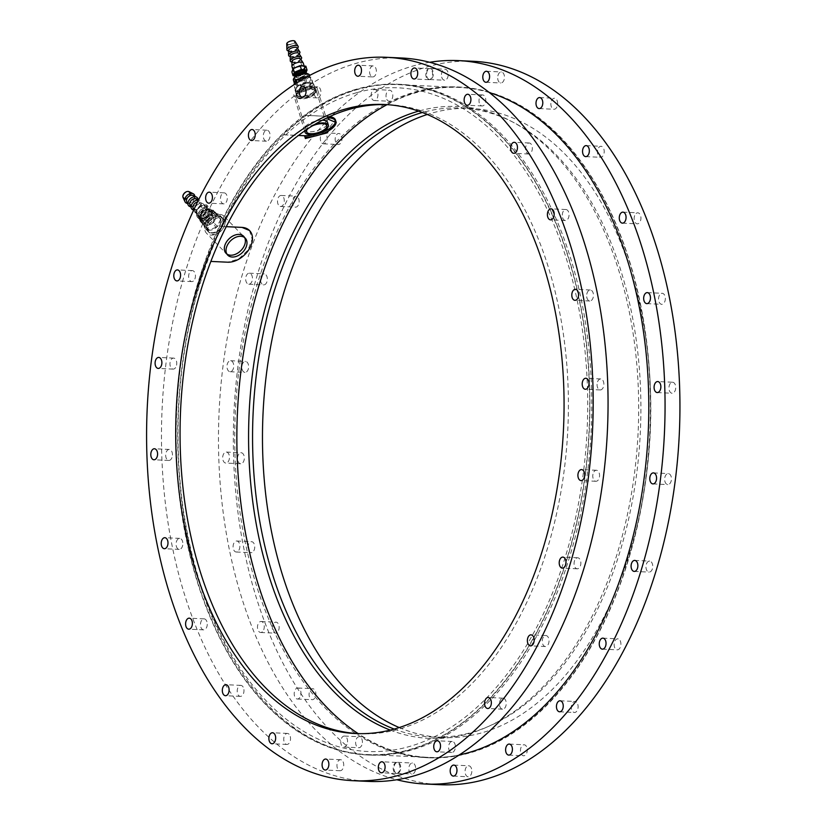<?xml version="1.0" encoding="UTF-8"?>
<svg xmlns="http://www.w3.org/2000/svg" width="826" height="826" viewBox="0 0 826 826"><rect width="100%" height="100%" fill="white"/><g stroke="black" fill="none" stroke-linecap="round" stroke-linejoin="round"><path stroke-width="0.62" stroke-dasharray="4.13 3.1" d="M331.835 117.075A20.464 8.043 163.1 0 0 327.282 116.332L304.97 115.299L282.213 134.679L298.516 135.433M335.593 121.474A20.464 8.043 163.1 0 0 335.48 120.08M322.336 120.214A12.235 4.811 163.1 0 0 306.136 125.686A12.235 4.811 163.1 0 0 309.089 131.809A12.235 4.811 163.1 0 0 321.52 128.98A12.235 4.811 163.1 0 0 327.685 122.847M336.027 122.072A20.464 8.043 163.1 0 0 335.903 121.463M327.282 116.332L327.654 117.56L327.292 116.383L329.688 116.611M249.493 230.495L252.126 239.168L247.955 250.133L238.642 259.044L227.708 262.172L210.909 261.429M226.293 226.685L219.675 226.386L226.303 226.654M327.292 116.383L304.99 115.361A335.325 206.448 92.6 0 1 398.297 84.634A335.325 206.448 92.6 0 1 589.134 429.076A335.325 206.448 92.6 0 1 367.518 754.582A335.325 206.448 92.6 0 1 205.395 261.15L219.675 226.386A335.325 206.448 92.6 0 1 248.234 175.649A335.325 206.448 92.6 0 1 282.234 134.741L298.454 135.485M387.074 104.644A335.325 206.448 92.6 0 1 459.019 87.422A335.325 206.448 92.6 0 1 649.856 431.864A335.325 206.448 92.6 0 1 428.25 757.37A335.325 206.448 92.6 0 1 358.185 733.633M310.266 135.433L328.459 128.732L335.408 119.832M399.185 727.541A314.861 193.842 -87.4 0 0 442.199 737.525A314.861 193.842 -87.4 0 0 650.289 431.884A314.861 193.842 -87.4 0 0 471.088 108.464A314.861 193.842 -87.4 0 0 427.352 114.463M394.157 729.048A314.861 193.842 -87.4 0 0 432.287 737.06A314.861 193.842 -87.4 0 0 640.367 431.43A314.861 193.842 -87.4 0 0 461.176 108.01A314.861 193.842 -87.4 0 0 422.468 112.501M293.189 205.437A5.514 3.397 92.6 0 1 292.734 199.407A5.514 3.397 92.6 0 1 296.018 196.154A5.514 3.397 92.6 0 1 299.157 201.812A5.514 3.397 92.6 0 1 295.512 207.161A5.514 3.397 92.6 0 1 293.189 205.437M278.321 204.745A5.514 3.397 92.6 0 1 277.866 198.715A5.514 3.397 92.6 0 1 281.15 195.473A5.514 3.397 92.6 0 1 284.289 201.131A5.514 3.397 92.6 0 1 280.644 206.479A5.514 3.397 92.6 0 1 278.321 204.745M473.257 61.289A362.087 222.927 -87.4 0 0 255.213 282.017A362.087 222.927 -87.4 0 0 293.633 682.245A362.087 222.927 -87.4 0 0 440.031 784.7M429.747 62.27A362.087 222.927 -87.4 0 0 234.574 302.997A362.087 222.927 -87.4 0 0 278.765 681.564A362.087 222.927 -87.4 0 0 396.79 779.734M335.501 141.618A5.514 3.397 92.6 0 1 338.815 133.502A5.514 3.397 92.6 0 1 341.954 139.16A5.514 3.397 92.6 0 1 338.309 144.509A5.514 3.397 92.6 0 1 335.501 141.618M320.633 140.936A5.514 3.397 92.6 0 1 323.947 132.821A5.514 3.397 92.6 0 1 327.086 138.479A5.514 3.397 92.6 0 1 323.441 143.827A5.514 3.397 92.6 0 1 320.633 140.936M386.072 96.983A5.514 3.397 92.6 0 1 389.665 90.21A5.514 3.397 92.6 0 1 392.794 95.868A5.514 3.397 92.6 0 1 389.16 101.216A5.514 3.397 92.6 0 1 386.072 96.983M371.194 96.291A5.514 3.397 92.6 0 1 374.787 89.528A5.514 3.397 92.6 0 1 377.926 95.186A5.514 3.397 92.6 0 1 374.281 100.535A5.514 3.397 92.6 0 1 371.194 96.291M441.445 74.557A5.514 3.397 92.6 0 1 445.09 69.219A5.514 3.397 92.6 0 1 448.219 74.877A5.514 3.397 92.6 0 1 444.584 80.225A5.514 3.397 92.6 0 1 441.445 74.557M426.577 73.875A5.514 3.397 92.6 0 1 430.212 68.537A5.514 3.397 92.6 0 1 433.351 74.195A5.514 3.397 92.6 0 1 429.706 79.544A5.514 3.397 92.6 0 1 426.577 73.875M497.861 75.878A5.514 3.397 92.6 0 1 501.32 71.965A5.514 3.397 92.6 0 1 504.449 77.623A5.514 3.397 92.6 0 1 500.814 82.972A5.514 3.397 92.6 0 1 497.861 75.878M551.458 100.855A5.514 3.397 92.6 0 1 554.525 98.253A5.514 3.397 92.6 0 1 557.653 103.911A5.514 3.397 92.6 0 1 554.019 109.259A5.514 3.397 92.6 0 1 551.2 106.368A5.514 3.397 92.6 0 1 551.458 100.855M598.602 147.792A5.514 3.397 92.6 0 1 601.07 146.295A5.514 3.397 92.6 0 1 604.209 151.953A5.514 3.397 92.6 0 1 600.564 157.301A5.514 3.397 92.6 0 1 597.59 153.76A5.514 3.397 92.6 0 1 598.602 147.792M636.072 213.48A5.514 3.397 92.6 0 1 637.796 212.819A5.514 3.397 92.6 0 1 640.935 218.487A5.514 3.397 92.6 0 1 637.29 223.836A5.514 3.397 92.6 0 1 634.203 219.592A5.514 3.397 92.6 0 1 636.072 213.48M661.316 293.447A5.514 3.397 92.6 0 1 662.194 293.292A5.514 3.397 92.6 0 1 665.333 298.96A5.514 3.397 92.6 0 1 661.688 304.309A5.514 3.397 92.6 0 1 658.549 299.363A5.514 3.397 92.6 0 1 661.316 293.447M672.601 382.231A5.514 3.397 92.6 0 1 675.73 387.9A5.514 3.397 92.6 0 1 672.096 393.248A5.514 3.397 92.6 0 1 668.957 387.58A5.514 3.397 92.6 0 1 672.601 382.231L657.723 381.55M669.174 473.804A5.514 3.397 92.6 0 1 671.373 479.958A5.514 3.397 92.6 0 1 667.8 484.583A5.514 3.397 92.6 0 1 664.662 478.925A5.514 3.397 92.6 0 1 668.306 473.577A5.514 3.397 92.6 0 1 669.174 473.804M651.27 561.917A5.514 3.397 92.6 0 1 652.561 568.174A5.514 3.397 92.6 0 1 649.102 572.098A5.514 3.397 92.6 0 1 645.963 566.44A5.514 3.397 92.6 0 1 649.608 561.091A5.514 3.397 92.6 0 1 651.27 561.917M620.099 640.553A5.514 3.397 92.6 0 1 620.553 646.582A5.514 3.397 92.6 0 1 617.259 649.835A5.514 3.397 92.6 0 1 614.131 644.177A5.514 3.397 92.6 0 1 617.765 638.828A5.514 3.397 92.6 0 1 620.099 640.553M577.787 704.372A5.514 3.397 92.6 0 1 574.462 712.487A5.514 3.397 92.6 0 1 571.334 706.819A5.514 3.397 92.6 0 1 574.968 701.47A5.514 3.397 92.6 0 1 577.787 704.372M527.215 749.006A5.514 3.397 92.6 0 1 523.622 755.78A5.514 3.397 92.6 0 1 520.483 750.122A5.514 3.397 92.6 0 1 524.128 744.773A5.514 3.397 92.6 0 1 527.215 749.006M471.842 771.432A5.514 3.397 92.6 0 1 468.197 776.77A5.514 3.397 92.6 0 1 465.059 771.112A5.514 3.397 92.6 0 1 468.703 765.764A5.514 3.397 92.6 0 1 471.842 771.432M415.426 770.111A5.514 3.397 92.6 0 1 411.967 774.024A5.514 3.397 92.6 0 1 408.829 768.366A5.514 3.397 92.6 0 1 412.473 763.017A5.514 3.397 92.6 0 1 415.426 770.111M400.558 769.419A5.514 3.397 92.6 0 1 397.1 773.342A5.514 3.397 92.6 0 1 393.961 767.684A5.514 3.397 92.6 0 1 397.605 762.336A5.514 3.397 92.6 0 1 400.558 769.419M361.819 745.124A5.514 3.397 92.6 0 1 358.763 747.736A5.514 3.397 92.6 0 1 355.624 742.078A5.514 3.397 92.6 0 1 359.269 736.73A5.514 3.397 92.6 0 1 362.077 739.621A5.514 3.397 92.6 0 1 361.819 745.124M346.951 744.443A5.514 3.397 92.6 0 1 343.895 747.055A5.514 3.397 92.6 0 1 340.756 741.397A5.514 3.397 92.6 0 1 344.401 736.049A5.514 3.397 92.6 0 1 347.209 738.94A5.514 3.397 92.6 0 1 346.951 744.443M314.685 698.197A5.514 3.397 92.6 0 1 312.218 699.694A5.514 3.397 92.6 0 1 309.079 694.036A5.514 3.397 92.6 0 1 312.724 688.688A5.514 3.397 92.6 0 1 315.697 692.229A5.514 3.397 92.6 0 1 314.685 698.197M299.807 697.516A5.514 3.397 92.6 0 1 297.339 699.013A5.514 3.397 92.6 0 1 294.211 693.344A5.514 3.397 92.6 0 1 297.845 687.996A5.514 3.397 92.6 0 1 300.829 691.548A5.514 3.397 92.6 0 1 299.807 697.516M277.216 632.51A5.514 3.397 92.6 0 1 275.492 633.17A5.514 3.397 92.6 0 1 272.353 627.502A5.514 3.397 92.6 0 1 275.998 622.154A5.514 3.397 92.6 0 1 279.085 626.387A5.514 3.397 92.6 0 1 277.216 632.51M262.338 631.828A5.514 3.397 92.6 0 1 260.624 632.479A5.514 3.397 92.6 0 1 257.485 626.82A5.514 3.397 92.6 0 1 261.13 621.472A5.514 3.397 92.6 0 1 264.206 625.705A5.514 3.397 92.6 0 1 262.338 631.828M251.971 552.542A5.514 3.397 92.6 0 1 251.094 552.687A5.514 3.397 92.6 0 1 247.955 547.029A5.514 3.397 92.6 0 1 251.6 541.68A5.514 3.397 92.6 0 1 254.738 546.626A5.514 3.397 92.6 0 1 251.971 552.542M237.103 551.861A5.514 3.397 92.6 0 1 236.226 552.005A5.514 3.397 92.6 0 1 233.087 546.347A5.514 3.397 92.6 0 1 236.732 540.999A5.514 3.397 92.6 0 1 239.87 545.945A5.514 3.397 92.6 0 1 237.103 551.861M240.686 463.758A5.514 3.397 92.6 0 1 237.547 458.089A5.514 3.397 92.6 0 1 241.192 452.741A5.514 3.397 92.6 0 1 244.331 458.409A5.514 3.397 92.6 0 1 240.686 463.758L225.818 463.066A5.514 3.397 92.6 0 1 222.679 457.408A5.514 3.397 92.6 0 1 226.324 452.059A5.514 3.397 92.6 0 1 229.463 457.718A5.514 3.397 92.6 0 1 225.818 463.066A5.514 3.397 92.6 0 1 225.808 463.066M244.104 372.185A5.514 3.397 92.6 0 1 241.904 366.032A5.514 3.397 92.6 0 1 245.487 361.406A5.514 3.397 92.6 0 1 248.626 367.064A5.514 3.397 92.6 0 1 244.981 372.412A5.514 3.397 92.6 0 1 244.104 372.185M229.236 371.504A5.514 3.397 92.6 0 1 227.036 365.35A5.514 3.397 92.6 0 1 230.619 360.725A5.514 3.397 92.6 0 1 233.748 366.383A5.514 3.397 92.6 0 1 230.113 371.731A5.514 3.397 92.6 0 1 229.236 371.504M262.018 284.072A5.514 3.397 92.6 0 1 260.727 277.815A5.514 3.397 92.6 0 1 264.186 273.881A5.514 3.397 92.6 0 1 267.325 279.549A5.514 3.397 92.6 0 1 263.68 284.898A5.514 3.397 92.6 0 1 262.018 284.072M247.15 283.39A5.514 3.397 92.6 0 1 245.859 277.123A5.514 3.397 92.6 0 1 249.318 273.2A5.514 3.397 92.6 0 1 252.457 278.858A5.514 3.397 92.6 0 1 248.812 284.206A5.514 3.397 92.6 0 1 247.15 283.39M489.529 92.636A335.717 206.686 -87.4 0 0 457.17 86.947A335.717 206.686 -87.4 0 0 255.017 291.609A335.717 206.686 -87.4 0 0 290.638 662.679A335.717 206.686 -87.4 0 0 426.371 757.679A335.717 206.686 -87.4 0 0 459.101 754.974M292.497 662.762A335.717 206.686 -87.4 0 0 428.229 757.762A335.717 206.686 -87.4 0 0 650.103 431.884A335.717 206.686 -87.4 0 0 459.029 87.029A335.717 206.686 -87.4 0 0 256.876 291.692A335.717 206.686 -87.4 0 0 292.497 662.762M390.233 730.081A316.296 194.73 -87.4 0 0 638.157 431.327A316.296 194.73 -87.4 0 0 418.658 111.118M200.728 219.055A6.825 4.646 135.9 0 0 201.503 220.335A6.825 4.646 135.9 0 0 201.596 220.428A6.825 4.646 135.9 0 0 209.628 218.931A6.825 4.646 135.9 0 0 211.384 210.95A6.825 4.646 135.9 0 0 211.291 210.847A6.825 4.646 135.9 0 0 203.981 211.549A6.825 4.646 135.9 0 0 200.728 219.055M204.497 222.648A6.598 4.502 135.9 0 0 205.333 223.98A6.598 4.502 135.9 0 0 213.118 222.524A6.598 4.502 135.9 0 0 214.812 214.791A6.598 4.502 135.9 0 0 207.718 215.318A6.598 4.502 135.9 0 0 204.497 222.648M200.191 218.508A6.825 4.646 135.9 0 0 200.966 219.788A6.825 4.646 135.9 0 0 209.092 218.374A6.825 4.646 135.9 0 0 210.754 210.289A6.825 4.646 135.9 0 0 204.621 210.207A6.825 4.646 135.9 0 0 201.069 213.645A6.825 4.646 135.9 0 0 200.191 218.508M183.455 197.022A3.738 2.55 135.9 0 0 183.878 197.724A3.738 2.55 135.9 0 0 188.338 196.949A3.738 2.55 135.9 0 0 189.247 192.52A3.738 2.55 135.9 0 0 185.231 192.902A3.738 2.55 135.9 0 0 183.455 197.022M207.502 221.833A3.738 2.55 135.9 0 0 207.915 222.535A3.738 2.55 135.9 0 0 212.375 221.76A3.738 2.55 135.9 0 0 213.284 217.331A3.738 2.55 135.9 0 0 209.277 217.713A3.738 2.55 135.9 0 0 207.502 221.833M183.062 197.559A4.326 2.953 135.9 0 0 188.617 197.238A4.326 2.953 135.9 0 0 189.102 191.694M187.492 203.433A5.906 4.027 135.9 0 0 190.837 202.607A5.906 4.027 135.9 0 0 193.914 199.634A5.906 4.027 135.9 0 0 194.833 196.309M186.717 201.647A4.574 3.118 135.9 0 0 191.271 202.37A4.574 3.118 135.9 0 0 193.656 200.057A4.574 3.118 135.9 0 0 193.077 195.483M205.757 218.363L210.403 212.365A7.713 5.255 135.9 0 0 210.413 212.334L208.679 207.089A7.713 5.255 135.9 0 0 208.658 207.078L202.256 207.832A7.713 5.255 135.9 0 0 202.225 207.853L197.579 213.851A7.713 5.255 135.9 0 0 197.569 213.893L199.303 219.127A7.713 5.255 135.9 0 0 199.334 219.138L205.726 218.384A7.713 5.255 135.9 0 0 205.757 218.363L203.547 216.092L208.204 210.093L210.403 212.365L208.204 210.093A7.713 5.255 135.9 0 0 208.214 210.052L210.413 212.334L208.214 210.052L206.469 204.817L208.679 207.089L206.448 204.796A7.713 5.255 135.9 0 0 206.448 204.796L208.679 207.089M190.692 206.737A5.906 4.027 135.9 0 0 194.048 205.922A5.906 4.027 135.9 0 0 197.115 202.938A5.906 4.027 135.9 0 0 198.044 199.624M197.579 213.851L195.37 211.58L200.026 205.581A7.713 5.255 135.9 0 0 200.026 205.581L206.448 204.796M202.225 207.853L200.026 205.581L202.256 207.832M195.37 211.58A7.713 5.255 135.9 0 0 195.359 211.611L197.569 213.893M205.726 218.384L203.516 216.113L197.125 216.866L195.359 211.611M197.104 216.856L199.303 219.127L197.125 216.866A7.713 5.255 135.9 0 0 197.125 216.866M189.928 204.962A4.574 3.118 135.9 0 0 194.482 205.674A4.574 3.118 135.9 0 0 196.867 203.372A4.574 3.118 135.9 0 0 196.289 198.798M193.749 210.031A5.906 4.027 135.9 0 0 197.249 209.226A5.906 4.027 135.9 0 0 200.326 206.252A5.906 4.027 135.9 0 0 199.582 200.346A5.906 4.027 135.9 0 0 198.539 200.047M193.129 208.266A4.574 3.118 135.9 0 0 197.682 208.988A4.574 3.118 135.9 0 0 200.068 206.676A4.574 3.118 135.9 0 0 199.489 202.102A4.574 3.118 135.9 0 0 197.62 201.916M194.482 211.353A5.906 4.027 135.9 0 0 194.575 211.611A5.906 4.027 135.9 0 0 195.142 212.458A5.906 4.027 135.9 0 0 202.184 211.239A5.906 4.027 135.9 0 0 203.619 204.249A5.906 4.027 135.9 0 0 202.793 203.65A5.906 4.027 135.9 0 0 196.722 205.333A5.906 4.027 135.9 0 0 194.482 211.353M543.425 637.022A5.514 3.397 -87.4 0 0 542.414 642.989A5.514 3.397 -87.4 0 0 545.387 646.531A5.514 3.397 -87.4 0 0 549.032 641.183A5.514 3.397 -87.4 0 0 545.893 635.524A5.514 3.397 -87.4 0 0 543.425 637.022M357.617 733.612A314.861 193.842 -87.4 0 0 359.785 733.736A314.861 193.842 -87.4 0 0 567.875 428.105A314.861 193.842 -87.4 0 0 388.674 104.685A314.861 193.842 -87.4 0 0 386.506 104.603M401.384 57.985A362.087 222.927 -87.4 0 0 356.161 63.344A362.087 222.927 -87.4 0 0 161.545 446.154A362.087 222.927 -87.4 0 0 368.148 781.396M574.669 560.4A5.514 3.397 -87.4 0 0 574.411 565.913A5.514 3.397 -87.4 0 0 577.219 568.804A5.514 3.397 -87.4 0 0 580.864 563.456A5.514 3.397 -87.4 0 0 577.725 557.787A5.514 3.397 -87.4 0 0 574.669 560.4M592.965 474.196A5.514 3.397 -87.4 0 0 595.918 481.279A5.514 3.397 -87.4 0 0 599.562 475.931A5.514 3.397 -87.4 0 0 596.424 470.273A5.514 3.397 -87.4 0 0 592.965 474.196M597.084 384.276A5.514 3.397 -87.4 0 0 600.213 389.944A5.514 3.397 -87.4 0 0 603.858 384.596A5.514 3.397 -87.4 0 0 600.719 378.938A5.514 3.397 -87.4 0 0 597.084 384.276M586.718 296.761A5.514 3.397 -87.4 0 0 589.805 301.005A5.514 3.397 -87.4 0 0 593.45 295.656A5.514 3.397 -87.4 0 0 590.311 289.998A5.514 3.397 -87.4 0 0 586.718 296.761M562.599 217.63A5.514 3.397 -87.4 0 0 565.418 220.532A5.514 3.397 -87.4 0 0 569.052 215.183A5.514 3.397 -87.4 0 0 565.924 209.525A5.514 3.397 -87.4 0 0 562.599 217.63M526.358 152.273A5.514 3.397 -87.4 0 0 528.692 154.008A5.514 3.397 -87.4 0 0 532.326 148.659A5.514 3.397 -87.4 0 0 529.198 142.991A5.514 3.397 -87.4 0 0 525.904 146.243A5.514 3.397 -87.4 0 0 526.358 152.273M480.474 105.139A5.514 3.397 -87.4 0 0 482.136 105.955A5.514 3.397 -87.4 0 0 485.781 100.607A5.514 3.397 -87.4 0 0 482.642 94.949A5.514 3.397 -87.4 0 0 479.183 98.872A5.514 3.397 -87.4 0 0 480.474 105.139M428.064 79.441A5.514 3.397 -87.4 0 0 428.931 79.668A5.514 3.397 -87.4 0 0 432.576 74.319A5.514 3.397 -87.4 0 0 429.437 68.661A5.514 3.397 -87.4 0 0 425.865 73.287A5.514 3.397 -87.4 0 0 428.064 79.441M372.702 76.921L372.702 76.921A5.514 3.397 -87.4 0 0 376.346 71.573A5.514 3.397 -87.4 0 0 373.207 65.915A5.514 3.397 -87.4 0 0 369.573 71.263A5.514 3.397 -87.4 0 0 372.702 76.921L357.834 76.24M318.155 97.767A5.514 3.397 -87.4 0 0 320.922 91.851A5.514 3.397 -87.4 0 0 317.783 86.906A5.514 3.397 -87.4 0 0 314.148 92.254A5.514 3.397 -87.4 0 0 317.277 97.912A5.514 3.397 -87.4 0 0 318.155 97.767M268.161 140.554A5.514 3.397 -87.4 0 0 270.03 134.442A5.514 3.397 -87.4 0 0 266.943 130.209A5.514 3.397 -87.4 0 0 263.298 135.557A5.514 3.397 -87.4 0 0 266.437 141.215A5.514 3.397 -87.4 0 0 268.161 140.554M226.107 202.37A5.514 3.397 -87.4 0 0 227.119 196.402A5.514 3.397 -87.4 0 0 224.145 192.85A5.514 3.397 -87.4 0 0 220.501 198.199A5.514 3.397 -87.4 0 0 223.639 203.857A5.514 3.397 -87.4 0 0 226.107 202.37M194.864 278.981A5.514 3.397 -87.4 0 0 195.122 273.478A5.514 3.397 -87.4 0 0 192.313 270.587A5.514 3.397 -87.4 0 0 188.669 275.936A5.514 3.397 -87.4 0 0 191.808 281.594A5.514 3.397 -87.4 0 0 194.864 278.981M176.568 365.195A5.514 3.397 -87.4 0 0 173.615 358.102A5.514 3.397 -87.4 0 0 169.97 363.45A5.514 3.397 -87.4 0 0 173.109 369.108A5.514 3.397 -87.4 0 0 176.568 365.195M172.448 455.116A5.514 3.397 -87.4 0 0 169.32 449.447A5.514 3.397 -87.4 0 0 165.675 454.796A5.514 3.397 -87.4 0 0 168.814 460.454A5.514 3.397 -87.4 0 0 172.448 455.116M182.804 542.62A5.514 3.397 -87.4 0 0 179.727 538.376A5.514 3.397 -87.4 0 0 176.083 543.725A5.514 3.397 -87.4 0 0 179.221 549.393A5.514 3.397 -87.4 0 0 182.804 542.62M206.934 621.751A5.514 3.397 -87.4 0 0 204.115 618.86A5.514 3.397 -87.4 0 0 200.481 624.208A5.514 3.397 -87.4 0 0 203.609 629.866A5.514 3.397 -87.4 0 0 206.934 621.751M243.174 687.108A5.514 3.397 -87.4 0 0 240.841 685.384A5.514 3.397 -87.4 0 0 237.207 690.732A5.514 3.397 -87.4 0 0 240.335 696.39A5.514 3.397 -87.4 0 0 243.618 693.138A5.514 3.397 -87.4 0 0 243.174 687.108M289.059 734.252A5.514 3.397 -87.4 0 0 287.396 733.426A5.514 3.397 -87.4 0 0 283.752 738.774A5.514 3.397 -87.4 0 0 286.89 744.433A5.514 3.397 -87.4 0 0 290.349 740.509A5.514 3.397 -87.4 0 0 289.059 734.252M341.468 759.951A5.514 3.397 -87.4 0 0 340.601 759.713A5.514 3.397 -87.4 0 0 336.956 765.062A5.514 3.397 -87.4 0 0 340.095 770.73A5.514 3.397 -87.4 0 0 343.668 766.094A5.514 3.397 -87.4 0 0 341.468 759.951M396.831 762.46L396.831 762.46A5.514 3.397 -87.4 0 0 393.186 767.808A5.514 3.397 -87.4 0 0 396.325 773.466A5.514 3.397 -87.4 0 0 399.96 768.128A5.514 3.397 -87.4 0 0 396.831 762.46L381.953 761.778M451.368 741.614A5.514 3.397 -87.4 0 0 448.611 747.53A5.514 3.397 -87.4 0 0 451.75 752.476A5.514 3.397 -87.4 0 0 455.384 747.127A5.514 3.397 -87.4 0 0 452.256 741.469A5.514 3.397 -87.4 0 0 451.368 741.614M501.372 698.827A5.514 3.397 -87.4 0 0 499.503 704.95A5.514 3.397 -87.4 0 0 502.59 709.183A5.514 3.397 -87.4 0 0 506.235 703.835A5.514 3.397 -87.4 0 0 503.096 698.177A5.514 3.397 -87.4 0 0 501.372 698.827M358.236 89.301A335.717 206.686 -87.4 0 0 177.796 444.233A335.717 206.686 -87.4 0 0 369.367 755.057A335.717 206.686 -87.4 0 0 591.24 429.179A335.717 206.686 -87.4 0 0 400.166 84.324A335.717 206.686 -87.4 0 0 358.236 89.301M356.378 89.218A335.717 206.686 -87.4 0 0 175.938 444.14A335.717 206.686 -87.4 0 0 367.508 754.974A335.717 206.686 -87.4 0 0 589.382 429.086A335.717 206.686 -87.4 0 0 398.308 84.242A335.717 206.686 -87.4 0 0 356.378 89.218M356.656 92.698A332.176 204.507 -87.4 0 0 220.077 633.015A332.176 204.507 -87.4 0 0 571.984 533.1A332.176 204.507 -87.4 0 0 356.656 92.698M305.207 130.591A12.204 4.791 -16.9 0 1 315.315 124.117M316.389 91.221A12.204 4.791 -16.9 0 1 303.896 97.334A12.204 4.791 -16.9 0 1 293.901 95.527A12.204 4.791 -16.9 0 1 304.195 87.401A12.204 4.791 -16.9 0 1 317.256 88.444A12.204 4.791 -16.9 0 1 316.389 91.221M314.334 91.366A9.881 3.882 -16.9 0 1 304.216 96.312A9.881 3.882 -16.9 0 1 296.131 94.856A9.881 3.882 -16.9 0 1 304.453 88.268A9.881 3.882 -16.9 0 1 315.036 89.125A9.881 3.882 -16.9 0 1 314.334 91.366M314.747 92.749A9.881 3.882 -16.9 0 1 304.639 97.705A9.881 3.882 -16.9 0 1 296.544 96.239A9.881 3.882 -16.9 0 1 304.877 89.662A9.881 3.882 -16.9 0 1 315.46 90.509A9.881 3.882 -16.9 0 1 314.747 92.749M307.778 128.846A10.624 4.171 -16.9 0 1 312.496 125.82M315.408 92.698A10.624 4.171 -16.9 0 1 304.536 98.026A10.624 4.171 -16.9 0 1 295.832 96.456A10.624 4.171 -16.9 0 1 304.794 89.373A10.624 4.171 -16.9 0 1 316.172 90.292A10.624 4.171 -16.9 0 1 315.408 92.698M205.498 226.2A9.447 6.443 -44.1 0 1 204.404 226.025L200.801 221.791A9.447 6.443 -44.1 0 1 200.78 220.635L204.198 213.769A9.447 6.443 -44.1 0 1 205.271 212.778L212.292 210.145A9.447 6.443 -44.1 0 1 213.387 210.31L216.99 214.554A9.447 6.443 -44.1 0 1 217.011 215.7L213.593 222.576A9.447 6.443 -44.1 0 1 212.519 223.557L205.498 226.2L209.112 229.917A9.447 6.443 -44.1 0 1 208.007 229.752L204.404 226.025M201.616 220.903A8.466 5.772 135.9 0 0 202.814 224.063A8.466 5.772 135.9 0 0 212.912 222.318A8.466 5.772 135.9 0 0 214.977 212.282A8.466 5.772 135.9 0 0 206.748 212.54A8.466 5.772 135.9 0 0 201.616 220.903M204.032 225.075A9.84 6.711 135.9 0 0 205.437 228.74A9.84 6.711 135.9 0 0 217.166 226.706A9.84 6.711 135.9 0 0 219.571 215.049A9.84 6.711 135.9 0 0 210 215.349A9.84 6.711 135.9 0 0 204.032 225.075M206.552 227.677A9.84 6.711 135.9 0 0 207.956 231.342A9.84 6.711 135.9 0 0 219.695 229.318A9.84 6.711 135.9 0 0 222.091 217.651A9.84 6.711 135.9 0 0 212.519 217.95A9.84 6.711 135.9 0 0 206.552 227.677M208.007 229.752L200.801 221.791M204.404 225.508A9.447 6.443 -44.1 0 1 204.383 224.362L200.78 220.635M204.383 224.362L207.801 217.486L204.198 213.769M207.801 217.486A9.447 6.443 -44.1 0 1 208.875 216.505L205.271 212.778M208.875 216.505L215.896 213.872L212.292 210.145M215.896 213.872A9.447 6.443 -44.1 0 1 216.99 214.037L213.387 210.31M216.99 214.037L220.594 218.27L216.99 214.554M220.594 218.27A9.447 6.443 -44.1 0 1 220.614 219.427L217.011 215.7M220.614 219.427L217.207 226.303L213.593 222.576M217.207 226.303A9.447 6.443 -44.1 0 1 216.123 227.284L212.519 223.557M216.123 227.284L209.112 229.917M199.613 218.838A8.466 5.772 135.9 0 0 200.811 221.987A8.466 5.772 135.9 0 0 210.909 220.243A8.466 5.772 135.9 0 0 212.974 210.217A8.466 5.772 135.9 0 0 205.354 210.103A8.466 5.772 135.9 0 0 200.945 214.378A8.466 5.772 135.9 0 0 199.613 218.838M206.913 227.656A9.52 6.494 135.9 0 0 219.313 229.535A9.52 6.494 135.9 0 0 219.096 216.546A9.52 6.494 135.9 0 0 206.913 227.656M199.882 218.167A7.671 5.235 135.9 0 0 207.027 221.554A7.671 5.235 135.9 0 0 213.025 212.437A7.671 5.235 135.9 0 0 205.096 210.248A7.671 5.235 135.9 0 0 201.1 214.13A7.671 5.235 135.9 0 0 199.882 218.167M206.727 227.842A9.84 6.711 135.9 0 0 208.121 231.517A9.84 6.711 135.9 0 0 219.861 229.483A9.84 6.711 135.9 0 0 222.256 217.816A9.84 6.711 135.9 0 0 212.695 218.126A9.84 6.711 135.9 0 0 206.727 227.842M201.43 217.589A5.885 4.016 135.9 0 0 209.092 218.745A5.885 4.016 135.9 0 0 208.957 210.733A5.885 4.016 135.9 0 0 201.43 217.589M208.038 229.205A9.84 6.711 135.9 0 0 209.443 232.88A9.84 6.711 135.9 0 0 221.172 230.846A9.84 6.711 135.9 0 0 223.578 219.179A9.84 6.711 135.9 0 0 214.006 219.489A9.84 6.711 135.9 0 0 208.038 229.205M225.415 218.611A12.204 8.322 -44.1 0 1 219.551 232.013A12.204 8.322 -44.1 0 1 206.5 233.231A12.204 8.322 -44.1 0 1 209.474 218.766A12.204 8.322 -44.1 0 1 224.022 216.247A12.204 8.322 -44.1 0 1 225.415 218.611M223.485 219.778A9.881 6.732 -44.1 0 1 213.025 233.097A9.881 6.732 -44.1 0 1 209.277 221.347A9.881 6.732 -44.1 0 1 223.485 219.778M297.092 80.215A6.825 2.674 163.1 0 0 304.443 78.666A6.825 2.674 163.1 0 0 307.83 75.042A6.825 2.674 163.1 0 0 300.53 74.454A6.825 2.674 163.1 0 0 294.779 78.997A6.825 2.674 163.1 0 0 297.092 80.215M294.5 77.396A6.825 2.674 163.1 0 0 294.5 78.067A6.825 2.674 163.1 0 0 296.813 79.286A6.825 2.674 163.1 0 0 304.154 77.737A6.825 2.674 163.1 0 0 307.551 74.113A6.825 2.674 163.1 0 0 307.179 73.555M301.201 86.038A3.738 1.466 163.1 0 0 305.228 85.192A3.738 1.466 163.1 0 0 307.086 83.199A3.738 1.466 163.1 0 0 303.08 82.879A3.738 1.466 163.1 0 0 299.931 85.367A3.738 1.466 163.1 0 0 301.201 86.038M288.604 44.48A3.738 1.466 163.1 0 0 292.631 43.633A3.738 1.466 163.1 0 0 294.49 41.641A3.738 1.466 163.1 0 0 290.484 41.321A3.738 1.466 163.1 0 0 287.334 43.809A3.738 1.466 163.1 0 0 288.604 44.48M286.736 43.799A4.326 1.704 163.1 0 0 288.233 44.749A4.326 1.704 163.1 0 0 293.096 43.675A4.326 1.704 163.1 0 0 294.975 41.3M287.768 50.758A5.906 2.323 163.1 0 0 288.945 51.036A5.906 2.323 163.1 0 0 297.99 47.66M288.542 50.562A4.574 1.797 163.1 0 0 289.214 51.367A4.574 1.797 163.1 0 0 290.122 51.584A4.574 1.797 163.1 0 0 297.123 48.971A4.574 1.797 163.1 0 0 297.236 47.918M295.223 75.93L298.754 76.281A7.713 3.025 163.1 0 0 298.785 76.271L305.734 73.442A7.713 3.025 163.1 0 0 305.765 73.421L305.95 72.925M289.451 56.302A5.906 2.323 163.1 0 0 290.618 56.571A5.906 2.323 163.1 0 0 299.662 53.205M305.878 66.225L304.608 69.611L305.765 73.421M291.898 71.883A7.713 3.025 163.1 0 0 291.919 71.903L293.075 75.713M304.608 69.611A7.713 3.025 163.1 0 1 304.577 69.632L305.734 73.442L304.577 69.632L297.628 72.461L291.919 71.903M298.785 76.271L297.628 72.461A7.713 3.025 163.1 0 0 297.628 72.461L298.754 76.281M290.215 56.096A4.574 1.797 163.1 0 0 290.897 56.911A4.574 1.797 163.1 0 0 291.795 57.118A4.574 1.797 163.1 0 0 298.805 54.516A4.574 1.797 163.1 0 0 298.909 53.463M291.134 61.847A5.906 2.323 163.1 0 0 292.301 62.115A5.906 2.323 163.1 0 0 301.345 58.749M291.898 61.64A4.574 1.797 163.1 0 0 292.569 62.456A4.574 1.797 163.1 0 0 293.478 62.662A4.574 1.797 163.1 0 0 300.488 60.05A4.574 1.797 163.1 0 0 300.592 59.007M291.981 66.607A5.906 2.323 163.1 0 0 293.984 67.66A5.906 2.323 163.1 0 0 300.344 66.317A5.906 2.323 163.1 0 0 303.276 63.179M306.849 76.973L310.937 77.479A9.447 3.707 -16.9 0 1 311.381 77.933L309.781 81.588A9.447 3.707 -16.9 0 1 308.841 82.27L301.376 85.202A9.447 3.707 -16.9 0 1 300.003 85.429L294.139 84.696A9.447 3.707 -16.9 0 1 293.705 84.242M310.287 78.047A8.466 3.325 163.1 0 0 300.778 78.171A8.466 3.325 163.1 0 0 294.448 83.54A8.466 3.325 163.1 0 0 303.503 84.273A8.466 3.325 163.1 0 0 310.638 78.635A8.466 3.325 163.1 0 0 310.287 78.047M306.973 82.982L312.827 83.715A9.447 3.707 -16.9 0 1 313.271 84.169L311.67 87.824A9.447 3.707 -16.9 0 1 310.731 88.506L303.266 91.438A9.447 3.707 -16.9 0 1 301.893 91.665L296.028 90.932A9.447 3.707 -16.9 0 1 295.594 90.478L297.195 86.823A9.447 3.707 -16.9 0 1 298.134 86.141L305.589 83.209A9.447 3.707 -16.9 0 1 306.973 82.982L305.393 77.778M312.827 83.715L310.937 77.479M313.271 84.169L311.381 77.933M311.67 87.824L309.781 81.588M310.731 88.506L308.841 82.27M303.266 91.438L301.376 85.202M301.893 91.665L300.003 85.429M296.028 90.932L294.139 84.696M295.594 90.478L293.88 84.82M297.195 86.823L296.142 83.343M298.134 86.141L297.102 82.734M305.589 83.209L304.154 78.48M313.436 83.787A9.84 3.862 163.1 0 0 302.378 83.932A9.84 3.862 163.1 0 0 295.016 90.179A9.84 3.862 163.1 0 0 305.548 91.025A9.84 3.862 163.1 0 0 313.849 84.469A9.84 3.862 163.1 0 0 313.436 83.787M314.758 88.145A9.84 3.862 163.1 0 0 303.7 88.289A9.84 3.862 163.1 0 0 296.338 94.536A9.84 3.862 163.1 0 0 306.869 95.382A9.84 3.862 163.1 0 0 315.171 88.826A9.84 3.862 163.1 0 0 314.758 88.145M293.395 80.081A8.466 3.325 163.1 0 0 302.461 80.803A8.466 3.325 163.1 0 0 309.585 75.166M294.262 77.716A7.671 3.015 163.1 0 0 301.263 80.06A7.671 3.015 163.1 0 0 308.305 74.175A7.671 3.015 163.1 0 0 307.551 73.69M306.663 74.815A5.885 2.313 163.1 0 0 297.05 76.405A5.885 2.313 163.1 0 0 300.127 79.575A5.885 2.313 163.1 0 0 306.663 74.815M314.51 88.403A9.52 3.738 163.1 0 0 310.111 87.308A9.52 3.738 163.1 0 0 299.693 90.468A9.52 3.738 163.1 0 0 298.176 95.919A9.52 3.738 163.1 0 0 309.822 94.298A9.52 3.738 163.1 0 0 314.51 88.403M314.851 88.434A9.84 3.862 163.1 0 0 310.297 87.308A9.84 3.862 163.1 0 0 299.539 90.571A9.84 3.862 163.1 0 0 296.42 94.825A9.84 3.862 163.1 0 0 306.962 95.671A9.84 3.862 163.1 0 0 315.253 89.115A9.84 3.862 163.1 0 0 314.851 88.434M315.542 90.715A9.84 3.862 163.1 0 0 304.474 90.85A9.84 3.862 163.1 0 0 297.112 97.107A9.84 3.862 163.1 0 0 307.654 97.953A9.84 3.862 163.1 0 0 315.945 91.397A9.84 3.862 163.1 0 0 315.542 90.715M200.584 217.269A5.627 3.831 135.9 0 0 206.438 218.301A5.627 3.831 135.9 0 0 209.969 211.693A5.627 3.831 135.9 0 0 204.228 210.424A5.627 3.831 135.9 0 0 201.296 213.263A5.627 3.831 135.9 0 0 200.584 217.269M200.532 217.062A5.514 3.758 135.9 0 0 201.152 218.095A5.514 3.758 135.9 0 0 207.729 216.959A5.514 3.758 135.9 0 0 209.071 210.434A5.514 3.758 135.9 0 0 203.155 210.991A5.514 3.758 135.9 0 0 200.532 217.062M199.82 216.319A5.514 3.758 135.9 0 0 200.439 217.352A5.514 3.758 135.9 0 0 207.006 216.216A5.514 3.758 135.9 0 0 208.348 209.69A5.514 3.758 135.9 0 0 202.432 210.248A5.514 3.758 135.9 0 0 199.82 216.319M198.767 216.309A6.298 4.295 135.9 0 0 207.842 215.235A6.298 4.295 135.9 0 0 205.375 207.791A6.298 4.295 135.9 0 0 198.767 216.309M196.557 214.037A6.298 4.295 135.9 0 0 205.633 212.953A6.298 4.295 135.9 0 0 203.165 205.509A6.298 4.295 135.9 0 0 196.557 214.037M196.681 213.624A5.906 4.027 135.9 0 0 197.352 214.739A5.906 4.027 135.9 0 0 204.383 213.521A5.906 4.027 135.9 0 0 205.829 206.521A5.906 4.027 135.9 0 0 199.489 207.119A5.906 4.027 135.9 0 0 196.681 213.624M295.336 75.951A5.514 2.168 163.1 0 0 295.357 76.395L295.563 75.61A5.627 2.21 163.1 0 0 297.226 77.675A5.627 2.21 163.1 0 0 304.267 75.868A5.627 2.21 163.1 0 0 305.3 72.657L305.909 73.194A5.514 2.168 163.1 0 0 305.682 72.822M295.264 76.064L295.357 76.395A5.514 2.168 163.1 0 0 297.226 77.376A5.514 2.168 163.1 0 0 303.163 76.126A5.514 2.168 163.1 0 0 305.909 73.194L305.806 72.874M296.854 76.137A5.514 2.168 163.1 0 0 302.781 74.887A5.514 2.168 163.1 0 0 305.527 71.955L305.434 72.347C306.704 72.626 299.239 76.467 296.441 75.724L294.985 75.145A5.514 2.168 163.1 0 0 296.854 76.137M295.119 75.6A6.298 2.478 163.1 0 0 296.152 75.806A6.298 2.478 163.1 0 0 305.661 72.409M300.323 66.194A6.298 2.478 163.1 0 0 293.467 69.26A6.298 2.478 163.1 0 0 294.996 71.996A6.298 2.478 163.1 0 0 304.298 68.847A6.298 2.478 163.1 0 0 300.354 66.183M295.842 67.381A5.906 2.323 163.1 0 0 293.137 70.416A5.906 2.323 163.1 0 0 295.14 71.47A5.906 2.323 163.1 0 0 301.5 70.127A5.906 2.323 163.1 0 0 304.433 66.989A5.906 2.323 163.1 0 0 297.887 66.555M367.518 754.582L428.25 757.37M398.297 84.634L459.019 87.422M471.088 108.464L461.176 108.01M442.199 737.525L432.287 737.06M280.644 206.479L295.512 207.161M281.15 195.473L296.018 196.154M323.441 143.827L338.309 144.509M323.947 132.821L338.815 133.502M374.281 100.535L389.16 101.216M374.787 89.528L389.665 90.21M429.706 79.544L444.584 80.225M430.212 68.537L445.09 69.219M485.936 82.29L500.814 82.972M486.442 71.273L501.32 71.965M539.141 108.578L554.019 109.259M539.646 97.571L554.525 98.253M585.696 156.62L600.564 157.301M586.202 145.613L601.07 146.295M622.422 223.144L637.29 223.836M622.928 212.137L637.796 212.819M646.82 303.627L661.688 304.309M647.326 292.61L662.194 293.292M657.217 392.556L672.096 393.248M652.932 483.902L667.8 484.583M653.438 472.895L668.306 473.577M634.223 571.416L649.102 572.098M634.729 560.41L649.608 561.091M602.391 649.153L617.259 649.835M602.897 638.147L617.765 638.828M559.594 711.795L574.462 712.487M560.1 700.789L574.968 701.47M508.754 755.098L523.622 755.78M509.26 744.081L524.128 744.773M453.329 776.089L468.197 776.77M453.835 765.082L468.703 765.764M397.1 773.342L411.967 774.024M397.605 762.336L412.473 763.017M343.895 747.055L358.763 747.736M344.401 736.049L359.269 736.73M297.339 699.013L312.218 699.694M297.845 687.996L312.724 688.688M260.624 632.479L275.492 633.17M261.13 621.472L275.998 622.154M236.226 552.005L251.094 552.687M236.732 540.999L251.6 541.68M226.324 452.059L241.192 452.741M230.113 371.731L244.981 372.412M230.619 360.725L245.487 361.406M248.812 284.206L263.68 284.898M249.318 273.2L264.186 273.881M459.029 87.029L457.17 86.947M428.229 757.762L426.371 757.679M214.812 214.791L211.384 210.95M205.333 223.98L201.596 220.428M200.966 219.788L201.503 220.335M210.754 210.289L211.291 210.847M204.621 210.207L204.228 210.424C207.202 209.412 208.813 209.412 209.071 210.434L208.348 209.69C209.856 210.031 209.37 212.137 206.872 215.999C202.804 218.529 200.656 218.983 200.439 217.352L201.152 218.095L200.584 217.145L201.069 213.645M183.878 197.724L207.915 222.535M189.247 192.52L213.284 217.331M198.622 199.892L199.582 200.346M195.142 212.458L196.733 213.707C197.579 207.563 200.615 205.168 205.829 206.521L203.619 204.249M193.821 209.856L194.575 211.611M199.489 202.102L202.793 203.65M545.893 635.524L531.025 634.843M545.387 646.531L530.519 645.849M388.674 104.685L384.338 104.479M359.785 733.736L355.448 733.54M577.725 557.787L562.857 557.106M577.219 568.804L562.351 568.123M596.424 470.273L581.556 469.591M595.918 481.279L581.05 480.598M600.719 378.938L585.851 378.246M600.213 389.944L585.345 389.263M590.311 289.998L575.443 289.317M589.805 301.005L574.937 300.323M565.924 209.525L551.045 208.833M565.418 220.532L550.539 219.85M529.198 142.991L514.319 142.309M528.692 154.008L513.813 153.316M482.642 94.949L467.774 94.267M482.136 105.955L467.268 105.274M429.437 68.661L414.569 67.98M428.931 79.668L414.063 78.986M373.207 65.915L358.339 65.233M317.783 86.906L302.915 86.224M317.277 97.912L302.409 97.231M266.943 130.209L252.075 129.517M266.437 141.215L251.569 140.534M224.145 192.85L209.277 192.169M223.639 203.857L208.771 203.175M192.313 270.587L177.435 269.906M191.808 281.594L176.929 280.912M173.615 358.102L158.737 357.421M173.109 369.108L158.231 368.427M169.32 449.447L154.441 448.755M168.814 460.454L153.935 459.772M179.727 538.376L164.849 537.695M179.221 549.393L164.343 548.701M204.115 618.86L189.247 618.168M203.609 629.866L188.741 629.185M240.841 685.384L225.973 684.702M240.335 696.39L225.467 695.709M287.396 733.426L272.518 732.745M286.89 744.433L272.012 743.751M340.601 759.713L325.723 759.032M340.095 770.73L325.217 770.038M396.325 773.466L381.447 772.785M452.256 741.469L437.377 740.788M451.75 752.476L436.871 751.794M503.096 698.177L488.228 697.485M502.59 709.183L487.722 708.502M400.166 84.324L398.308 84.242M369.367 755.057L367.508 754.974M327.468 122.114L317.256 88.444M304.649 130.973L293.901 95.527M315.46 90.509L315.036 89.125M296.544 96.239L296.131 94.856M326.198 123.363L316.172 90.292M306.012 130.033L295.832 96.456M205.437 228.74L207.956 231.342M219.571 215.049L222.091 217.651M200.811 221.987L202.814 224.063M212.974 210.217L214.977 212.282M208.121 231.517L209.443 232.88M222.256 217.816L223.578 219.179M242.627 235.451L224.022 216.247M227.739 255.151L206.5 233.231M294.5 78.067L294.779 78.997M307.551 74.113L307.83 75.042M287.334 43.809L299.931 85.367M294.49 41.641L307.086 83.199M297.123 48.971L297.525 48.362M289.214 51.367L288.542 51.088M298.805 54.516L299.208 53.907M290.897 56.911L290.225 56.633M304.144 66.018L304.433 66.989L302.925 66.173L300.365 66.225L295.367 67.897L293.137 70.416L292.827 69.405M300.488 60.05L300.881 59.451M292.569 62.456L291.908 62.167M295.016 90.179L296.338 94.536M313.849 84.469L315.171 88.826M294.262 82.951L294.448 83.54M309.667 75.445L310.638 78.635M296.42 94.825L297.112 97.107M315.253 89.115L315.945 91.397"/><path stroke-width="1.24" d="M298.516 135.433L304.515 135.712A20.464 8.043 163.1 0 0 324.504 131.344A20.464 8.043 163.1 0 0 335.593 121.474M298.454 135.485L304.536 135.763L305.383 138.541L326.704 133.007L336.254 122.609L328.139 119.161L327.695 117.715A20.464 8.043 163.1 0 1 335.903 121.463L335.48 120.08A20.464 8.043 163.1 0 0 331.835 117.075M327.685 122.847A12.235 4.811 163.1 0 0 322.336 120.214M304.515 135.712L304.939 137.095A20.464 8.043 163.1 0 0 325.754 132.346A20.464 8.043 163.1 0 0 336.027 122.072M226.303 226.654L241.956 227.377L249.493 230.495M358.185 733.633A335.325 206.448 92.6 0 1 308.955 178.437A335.325 206.448 92.6 0 1 387.074 104.644M304.536 135.763L310.266 135.433M336.254 122.609L335.408 119.832L329.688 116.611M427.352 114.463A314.861 193.842 -87.4 0 0 273.158 333.859A314.861 193.842 -87.4 0 0 314.892 648.431A314.861 193.842 -87.4 0 0 399.185 727.541M422.468 112.501A314.861 193.842 -87.4 0 0 264.093 329.45A314.861 193.842 -87.4 0 0 304.98 647.976A314.861 193.842 -87.4 0 0 394.157 729.048M396.79 779.734A362.087 222.927 -87.4 0 0 425.163 784.019L440.031 784.7A362.087 222.927 -87.4 0 0 679.333 433.227A362.087 222.927 -87.4 0 0 473.257 61.289L458.389 60.608A362.087 222.927 -87.4 0 0 429.747 62.27M425.163 784.019A362.087 222.927 -87.4 0 0 664.455 432.535A362.087 222.927 -87.4 0 0 458.389 60.608M482.983 75.197A5.514 3.397 92.6 0 1 486.442 71.273A5.514 3.397 92.6 0 1 489.581 76.942A5.514 3.397 92.6 0 1 485.936 82.29A5.514 3.397 92.6 0 1 482.983 75.197M536.59 100.173A5.514 3.397 92.6 0 1 539.646 97.571A5.514 3.397 92.6 0 1 542.785 103.229A5.514 3.397 92.6 0 1 539.141 108.578A5.514 3.397 92.6 0 1 536.332 105.687A5.514 3.397 92.6 0 1 536.59 100.173M583.734 147.111A5.514 3.397 92.6 0 1 586.202 145.613A5.514 3.397 92.6 0 1 589.33 151.272A5.514 3.397 92.6 0 1 585.696 156.62A5.514 3.397 92.6 0 1 582.722 153.078A5.514 3.397 92.6 0 1 583.734 147.111M621.204 212.798A5.514 3.397 92.6 0 1 622.928 212.137A5.514 3.397 92.6 0 1 626.056 217.796A5.514 3.397 92.6 0 1 622.422 223.144A5.514 3.397 92.6 0 1 619.335 218.911A5.514 3.397 92.6 0 1 621.204 212.798M646.438 292.755A5.514 3.397 92.6 0 1 647.326 292.61A5.514 3.397 92.6 0 1 650.454 298.279A5.514 3.397 92.6 0 1 646.82 303.627A5.514 3.397 92.6 0 1 643.671 298.682A5.514 3.397 92.6 0 1 646.438 292.755M657.733 381.55A5.514 3.397 92.6 0 1 660.862 387.218A5.514 3.397 92.6 0 1 657.217 392.556A5.514 3.397 92.6 0 1 654.089 386.898A5.514 3.397 92.6 0 1 657.723 381.55A5.514 3.397 92.6 0 1 657.733 381.55M654.306 473.122A5.514 3.397 92.6 0 1 656.505 479.276A5.514 3.397 92.6 0 1 652.932 483.902A5.514 3.397 92.6 0 1 649.794 478.244A5.514 3.397 92.6 0 1 653.438 472.895A5.514 3.397 92.6 0 1 654.306 473.122M636.402 561.236A5.514 3.397 92.6 0 1 637.682 567.493A5.514 3.397 92.6 0 1 634.223 571.416A5.514 3.397 92.6 0 1 631.095 565.758A5.514 3.397 92.6 0 1 634.729 560.41A5.514 3.397 92.6 0 1 636.402 561.236M605.221 639.871A5.514 3.397 92.6 0 1 605.675 645.901A5.514 3.397 92.6 0 1 602.391 649.153A5.514 3.397 92.6 0 1 599.253 643.495A5.514 3.397 92.6 0 1 602.897 638.147A5.514 3.397 92.6 0 1 605.221 639.871M562.909 703.69A5.514 3.397 92.6 0 1 559.594 711.795A5.514 3.397 92.6 0 1 556.456 706.137A5.514 3.397 92.6 0 1 560.1 700.789A5.514 3.397 92.6 0 1 562.909 703.69M512.347 748.325A5.514 3.397 92.6 0 1 508.754 755.098A5.514 3.397 92.6 0 1 505.615 749.43A5.514 3.397 92.6 0 1 509.26 744.081A5.514 3.397 92.6 0 1 512.347 748.325M456.964 770.751A5.514 3.397 92.6 0 1 453.329 776.089A5.514 3.397 92.6 0 1 450.191 770.431A5.514 3.397 92.6 0 1 453.835 765.082A5.514 3.397 92.6 0 1 456.964 770.751M459.101 754.974A335.717 206.686 -87.4 0 0 648.245 431.791A335.717 206.686 -87.4 0 0 489.529 92.636M418.658 111.118A316.296 194.73 -87.4 0 0 260.056 329.357A316.296 194.73 -87.4 0 0 301.242 648.854A316.296 194.73 -87.4 0 0 390.233 730.081M194.833 196.309A5.906 4.027 135.9 0 0 193.232 193.759L189.102 191.694A4.326 2.953 135.9 0 0 184.632 192.871A4.326 2.953 135.9 0 0 182.969 197.321A4.326 2.953 135.9 0 0 183.062 197.559L184.993 201.75A5.906 4.027 135.9 0 0 187.492 203.433M193.232 193.759A5.906 4.027 135.9 0 0 187.141 195.37A5.906 4.027 135.9 0 0 184.859 201.43A5.906 4.027 135.9 0 0 184.993 201.75M198.044 199.624A5.906 4.027 135.9 0 0 196.381 197.032L193.077 195.483A4.574 3.118 135.9 0 0 188.38 196.784A4.574 3.118 135.9 0 0 186.645 201.451A4.574 3.118 135.9 0 0 186.717 201.647L188.163 204.993A5.906 4.027 135.9 0 0 190.692 206.737M196.381 197.032A5.906 4.027 135.9 0 0 190.31 198.715A5.906 4.027 135.9 0 0 188.07 204.734A5.906 4.027 135.9 0 0 188.163 204.993M198.622 199.892L196.289 198.798A4.574 3.118 135.9 0 0 191.591 200.088A4.574 3.118 135.9 0 0 189.856 204.755A4.574 3.118 135.9 0 0 189.928 204.962L191.374 208.297A5.906 4.027 135.9 0 0 193.749 210.031M198.539 200.047A5.906 4.027 135.9 0 0 192.995 202.546A5.906 4.027 135.9 0 0 191.271 208.049A5.906 4.027 135.9 0 0 191.374 208.297M197.62 201.916A4.574 3.118 135.9 0 0 193.057 208.069A4.574 3.118 135.9 0 0 193.129 208.266L193.821 209.856M528.557 636.34A5.514 3.397 -87.4 0 0 527.546 642.308A5.514 3.397 -87.4 0 0 530.519 645.849A5.514 3.397 -87.4 0 0 534.154 640.501A5.514 3.397 -87.4 0 0 531.025 634.843A5.514 3.397 -87.4 0 0 528.557 636.34M386.506 104.603A314.861 193.842 -87.4 0 0 349.357 109.342A314.861 193.842 -87.4 0 0 180.099 440.464A314.861 193.842 -87.4 0 0 357.617 733.612M345.02 109.146A314.861 193.842 -87.4 0 0 175.783 442.024A314.861 193.842 -87.4 0 0 355.448 733.54A314.861 193.842 -87.4 0 0 563.538 427.899A314.861 193.842 -87.4 0 0 384.338 104.479A314.861 193.842 -87.4 0 0 345.02 109.146M353.28 780.715L368.148 781.396A362.087 222.927 -87.4 0 0 607.451 429.923A362.087 222.927 -87.4 0 0 401.384 57.985L386.506 57.304A362.087 222.927 -87.4 0 0 341.283 62.662A362.087 222.927 -87.4 0 0 146.667 445.472A362.087 222.927 -87.4 0 0 353.28 780.715A362.087 222.927 -87.4 0 0 592.583 429.241A362.087 222.927 -87.4 0 0 386.506 57.304M559.801 559.718A5.514 3.397 -87.4 0 0 559.543 565.232A5.514 3.397 -87.4 0 0 562.351 568.123A5.514 3.397 -87.4 0 0 565.996 562.774A5.514 3.397 -87.4 0 0 562.857 557.106A5.514 3.397 -87.4 0 0 559.801 559.718M578.097 473.515A5.514 3.397 -87.4 0 0 581.05 480.598A5.514 3.397 -87.4 0 0 584.694 475.249A5.514 3.397 -87.4 0 0 581.556 469.591A5.514 3.397 -87.4 0 0 578.097 473.515M582.206 383.594A5.514 3.397 -87.4 0 0 585.345 389.263A5.514 3.397 -87.4 0 0 588.99 383.914A5.514 3.397 -87.4 0 0 585.851 378.246A5.514 3.397 -87.4 0 0 582.206 383.594M571.85 296.08A5.514 3.397 -87.4 0 0 574.937 300.323A5.514 3.397 -87.4 0 0 578.582 294.975A5.514 3.397 -87.4 0 0 575.443 289.317A5.514 3.397 -87.4 0 0 571.85 296.08M547.731 216.949A5.514 3.397 -87.4 0 0 550.539 219.85A5.514 3.397 -87.4 0 0 554.184 214.502A5.514 3.397 -87.4 0 0 551.045 208.833A5.514 3.397 -87.4 0 0 547.731 216.949M511.49 151.592A5.514 3.397 -87.4 0 0 513.813 153.316A5.514 3.397 -87.4 0 0 517.458 147.968A5.514 3.397 -87.4 0 0 514.319 142.309A5.514 3.397 -87.4 0 0 511.036 145.562A5.514 3.397 -87.4 0 0 511.49 151.592M465.606 104.458A5.514 3.397 -87.4 0 0 467.268 105.274A5.514 3.397 -87.4 0 0 470.913 99.925A5.514 3.397 -87.4 0 0 467.774 94.267A5.514 3.397 -87.4 0 0 464.315 98.191A5.514 3.397 -87.4 0 0 465.606 104.458M413.186 78.759A5.514 3.397 -87.4 0 0 414.063 78.986A5.514 3.397 -87.4 0 0 417.708 73.638A5.514 3.397 -87.4 0 0 414.569 67.98A5.514 3.397 -87.4 0 0 410.987 72.605A5.514 3.397 -87.4 0 0 413.186 78.759M357.823 76.24A5.514 3.397 -87.4 0 0 357.834 76.24A5.514 3.397 -87.4 0 0 361.478 70.891A5.514 3.397 -87.4 0 0 358.339 65.233A5.514 3.397 -87.4 0 0 354.695 70.582A5.514 3.397 -87.4 0 0 357.823 76.24M303.287 97.086A5.514 3.397 -87.4 0 0 306.054 91.17A5.514 3.397 -87.4 0 0 302.915 86.224A5.514 3.397 -87.4 0 0 299.27 91.572A5.514 3.397 -87.4 0 0 302.409 97.231A5.514 3.397 -87.4 0 0 303.287 97.086M253.283 139.873A5.514 3.397 -87.4 0 0 255.162 133.76A5.514 3.397 -87.4 0 0 252.075 129.517A5.514 3.397 -87.4 0 0 248.43 134.865A5.514 3.397 -87.4 0 0 251.569 140.534A5.514 3.397 -87.4 0 0 253.283 139.873M211.229 201.678A5.514 3.397 -87.4 0 0 212.251 195.71A5.514 3.397 -87.4 0 0 209.277 192.169A5.514 3.397 -87.4 0 0 205.633 197.517A5.514 3.397 -87.4 0 0 208.771 203.175A5.514 3.397 -87.4 0 0 211.229 201.678M179.996 278.3A5.514 3.397 -87.4 0 0 180.254 272.797A5.514 3.397 -87.4 0 0 177.435 269.906A5.514 3.397 -87.4 0 0 173.801 275.254A5.514 3.397 -87.4 0 0 176.929 280.912A5.514 3.397 -87.4 0 0 179.996 278.3M161.689 364.503A5.514 3.397 -87.4 0 0 158.737 357.421A5.514 3.397 -87.4 0 0 155.102 362.769A5.514 3.397 -87.4 0 0 158.231 368.427A5.514 3.397 -87.4 0 0 161.689 364.503M157.58 454.434A5.514 3.397 -87.4 0 0 154.441 448.755A5.514 3.397 -87.4 0 0 150.807 454.104A5.514 3.397 -87.4 0 0 153.935 459.772A5.514 3.397 -87.4 0 0 157.58 454.434M167.936 541.939A5.514 3.397 -87.4 0 0 164.849 537.695A5.514 3.397 -87.4 0 0 161.215 543.043A5.514 3.397 -87.4 0 0 164.343 548.701A5.514 3.397 -87.4 0 0 167.936 541.939M192.055 621.069A5.514 3.397 -87.4 0 0 189.247 618.168A5.514 3.397 -87.4 0 0 185.602 623.516A5.514 3.397 -87.4 0 0 188.741 629.185A5.514 3.397 -87.4 0 0 192.055 621.069M228.296 686.427A5.514 3.397 -87.4 0 0 225.973 684.702A5.514 3.397 -87.4 0 0 222.328 690.051A5.514 3.397 -87.4 0 0 225.467 695.709A5.514 3.397 -87.4 0 0 228.75 692.456A5.514 3.397 -87.4 0 0 228.296 686.427M274.191 733.56A5.514 3.397 -87.4 0 0 272.518 732.745A5.514 3.397 -87.4 0 0 268.884 738.093A5.514 3.397 -87.4 0 0 272.012 743.751A5.514 3.397 -87.4 0 0 275.481 739.828A5.514 3.397 -87.4 0 0 274.191 733.56M326.6 759.27A5.514 3.397 -87.4 0 0 325.723 759.032A5.514 3.397 -87.4 0 0 322.088 764.38A5.514 3.397 -87.4 0 0 325.217 770.038A5.514 3.397 -87.4 0 0 328.8 765.413A5.514 3.397 -87.4 0 0 326.6 759.27M381.963 761.778A5.514 3.397 -87.4 0 0 381.953 761.778A5.514 3.397 -87.4 0 0 378.318 767.127A5.514 3.397 -87.4 0 0 381.447 772.785A5.514 3.397 -87.4 0 0 385.092 767.437A5.514 3.397 -87.4 0 0 381.963 761.778M436.5 740.932A5.514 3.397 -87.4 0 0 433.733 746.849A5.514 3.397 -87.4 0 0 436.871 751.794A5.514 3.397 -87.4 0 0 440.516 746.446A5.514 3.397 -87.4 0 0 437.377 740.788A5.514 3.397 -87.4 0 0 436.5 740.932M486.504 698.146A5.514 3.397 -87.4 0 0 484.635 704.268A5.514 3.397 -87.4 0 0 487.722 708.502A5.514 3.397 -87.4 0 0 491.356 703.153A5.514 3.397 -87.4 0 0 488.228 697.485A5.514 3.397 -87.4 0 0 486.504 698.146M315.315 124.117A12.204 4.791 -16.9 0 1 328.387 125.16A12.204 4.791 -16.9 0 1 327.519 127.927A12.204 4.791 -16.9 0 1 315.026 134.049A12.204 4.791 -16.9 0 1 305.031 132.243A12.204 4.791 -16.9 0 1 305.207 130.591M312.496 125.82A10.624 4.171 -16.9 0 1 326.879 125.614A10.624 4.171 -16.9 0 1 326.125 128.03A10.624 4.171 -16.9 0 1 315.243 133.358A10.624 4.171 -16.9 0 1 306.539 131.788A10.624 4.171 -16.9 0 1 307.778 128.846M246.654 240.531A12.204 8.322 -44.1 0 1 240.789 253.933A12.204 8.322 -44.1 0 1 227.739 255.151A12.204 8.322 -44.1 0 1 230.712 240.686A12.204 8.322 -44.1 0 1 245.26 238.167A12.204 8.322 -44.1 0 1 246.654 240.531M210.909 261.429L227.728 262.203A20.464 13.949 135.9 0 0 250.97 245.539A20.464 13.949 135.9 0 0 241.987 227.408L226.293 226.685M230.599 255.213A12.235 8.343 135.9 0 0 245.332 239.984A12.235 8.343 135.9 0 0 228.647 239.22A12.235 8.343 135.9 0 0 230.599 255.213M307.179 73.555A6.825 2.674 163.1 0 0 306.591 73.204A6.825 2.674 163.1 0 0 300.251 73.524A6.825 2.674 163.1 0 0 294.789 76.787A6.825 2.674 163.1 0 0 294.5 77.396M297.525 48.362L297.99 47.66A5.906 2.323 163.1 0 0 298.134 46.328L294.975 41.3A4.326 1.704 163.1 0 0 290.422 41.093A4.326 1.704 163.1 0 0 286.736 43.799L286.901 49.736A5.906 2.323 163.1 0 0 287.768 50.758L288.542 51.088M298.134 46.328A5.906 2.323 163.1 0 0 291.919 46.05A5.906 2.323 163.1 0 0 286.901 49.736M299.208 53.907L299.662 53.205A5.906 2.323 163.1 0 0 299.807 51.852L297.236 47.918A4.574 1.797 163.1 0 0 292.425 47.712A4.574 1.797 163.1 0 0 288.542 50.562L288.584 55.249A5.906 2.323 163.1 0 0 289.451 56.302L290.225 56.633M305.95 72.925L307.035 70.014A7.713 3.025 163.1 0 0 307.024 70.003L301.345 69.436A7.713 3.025 163.1 0 0 301.304 69.436L294.355 72.275A7.713 3.025 163.1 0 0 294.324 72.296L293.054 75.693A7.713 3.025 163.1 0 0 293.075 75.713L295.223 75.93M299.807 51.852A5.906 2.323 163.1 0 0 293.602 51.584A5.906 2.323 163.1 0 0 288.584 55.249M301.345 69.436L300.189 65.626L305.878 66.225M305.878 66.204L307.035 70.014L305.868 66.194A7.713 3.025 163.1 0 0 305.868 66.194M293.054 75.693L291.898 71.883L293.178 68.486A7.713 3.025 163.1 0 1 293.199 68.465L294.355 72.275L293.199 68.465L300.148 65.626L301.304 69.436M293.178 68.486L294.324 72.296M300.881 59.451L301.345 58.749A5.906 2.323 163.1 0 0 301.49 57.397L298.909 53.463A4.574 1.797 163.1 0 0 294.108 53.256A4.574 1.797 163.1 0 0 290.215 56.096L290.256 60.794A5.906 2.323 163.1 0 0 291.134 61.847L291.908 62.167M301.49 57.397A5.906 2.323 163.1 0 0 295.274 57.128A5.906 2.323 163.1 0 0 290.256 60.794M304.144 66.018L303.276 63.179A5.906 2.323 163.1 0 0 303.163 62.931L300.592 59.007A4.574 1.797 163.1 0 0 295.78 58.801A4.574 1.797 163.1 0 0 291.898 61.64L291.939 66.338A5.906 2.323 163.1 0 0 291.981 66.607L292.827 69.405M303.163 62.931A5.906 2.323 163.1 0 0 296.957 62.673A5.906 2.323 163.1 0 0 291.939 66.338M293.88 84.82L295.305 80.587A9.447 3.707 -16.9 0 1 296.245 79.905L303.7 76.973A9.447 3.707 -16.9 0 1 305.083 76.746L306.849 76.973M305.393 77.778L305.083 76.746M296.142 83.343L295.305 80.587M297.102 82.734L296.245 79.905M304.154 78.48L303.7 76.973M309.667 75.445L309.585 75.166A8.466 3.325 163.1 0 0 309.234 74.588A8.466 3.325 163.1 0 0 308.397 74.051A8.466 3.325 163.1 0 0 300.53 74.443A8.466 3.325 163.1 0 0 293.757 78.48A8.466 3.325 163.1 0 0 293.395 80.081L294.262 82.951M308.397 74.051L307.551 73.69A7.671 3.015 163.1 0 0 300.406 74.051A7.671 3.015 163.1 0 0 294.262 77.716L293.757 78.48M306.591 73.204L305.3 72.657A5.627 2.21 163.1 0 0 300.065 72.925A5.627 2.21 163.1 0 0 295.563 75.61L294.789 76.787M305.682 72.822A5.514 2.168 163.1 0 0 300.003 72.719A5.514 2.168 163.1 0 0 295.336 75.951M305.806 72.874L305.527 71.955A5.514 2.168 163.1 0 0 299.631 71.48A5.514 2.168 163.1 0 0 294.985 75.145L295.264 76.064M305.661 72.409A6.298 2.478 163.1 0 0 299.332 70.489A6.298 2.478 163.1 0 0 295.119 75.6M297.887 66.555A5.906 2.323 163.1 0 0 295.842 67.381M328.387 125.16L327.468 122.114M305.031 132.243L304.649 130.973M326.879 125.614L326.198 123.363M306.539 131.788L306.012 130.033M245.26 238.167L242.627 235.451"/></g></svg>
